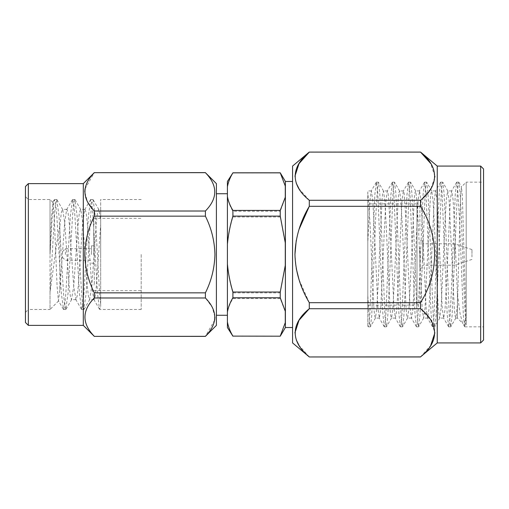 <?xml version="1.0" encoding="UTF-8"?>
<svg xmlns="http://www.w3.org/2000/svg" width="509" height="509" viewBox="0 0 509 509"><rect width="100%" height="100%" fill="white"/><g stroke="black" fill="none" stroke-linecap="round" stroke-linejoin="round"><path stroke-width="0.38" stroke-dasharray="2.54 1.91" d="M419.887 230.628L419.887 206.756C419.702 205.006 418.742 204.045 416.992 203.861L416.992 305.139L416.992 203.861L367.803 203.861L367.803 305.139L367.803 203.861M292.567 342.926L292.567 166.074M420.523 308.721L420.523 302.683L309.294 302.683L309.294 308.721L420.523 308.721L430.811 320.288L434.871 332.835M420.523 356.962L309.294 356.904L299.006 345.337M296.251 339.853L294.946 332.816M437.25 342.926L437.25 166.074M420.523 356.904L430.627 345.617M480.655 342.926L480.655 166.074M483.55 168.963L483.55 340.037M381.006 218.329L379.746 192.981L378.461 182.273L377.691 184.538L375.648 218.329L371.71 316.019L370.425 326.727L369.706 324.837L367.803 295.621L367.803 326.046L368.204 326.721L367.81 325.251L367.803 242.678L369.89 200.565L371.322 190.907L372.664 199.426L374 222.707L377.926 308.435L379.358 318.093L380.7 309.574L384.721 222.707L385.968 200.565L387.247 191.047L388.036 193L388.736 199.426L394.004 308.435L395.436 318.093L396.778 309.574L398.114 286.293L402.04 200.565L403.319 191.047L404.108 193L406.157 222.707L410.082 308.435L411.514 318.093L412.85 309.574L414.192 286.293L418.118 200.565L419.55 190.907L420.892 199.426L422.228 222.707L426.154 308.435L427.592 318.093L428.928 309.574L430.27 286.293L434.196 200.565L435.628 190.907L436.97 199.426L438.306 222.707L442.232 308.435L443.663 318.093L445.006 309.574L446.342 286.293L450.268 200.565L451.706 190.907L453.042 199.426L454.384 222.707L457.438 294.406L457.438 318.093L457.438 304.598L460.594 196.69L461.447 186.905L466.187 182.158L466.187 324.977C465.43 319.646 464.723 308.206 464.068 290.671L461.389 218.329L460.13 192.981L458.844 182.273L458.075 184.538L457.368 191.848L452.094 316.019L450.669 326.842L449.332 317.152L445.311 218.329L444.052 192.981L442.766 182.273L441.997 184.538L441.29 191.848L437.276 290.671L436.016 316.019L434.597 326.842L433.254 317.152L429.233 218.329L427.974 192.981L426.688 182.273L425.918 184.538L425.219 191.848L421.197 290.671L419.938 316.019L418.519 326.842L417.176 317.152L413.162 218.329L411.902 192.981L410.617 182.273L409.847 184.538L409.141 191.848L405.119 290.671L403.86 316.019L402.574 326.727L401.805 324.462L401.098 317.152L397.084 218.329L395.824 192.981L394.539 182.273L393.769 184.538L393.063 191.848L389.041 290.671L387.788 316.019L386.503 326.727L385.733 324.462L385.027 317.152L381.006 218.329M457.438 294.406L460.072 313.601L462.554 323.081L462.891 323.546L464.501 322.502L466.187 316.413L464.793 326.842L463.375 316.019L459.436 218.329L457.394 184.551L456.624 182.279L455.237 194.393L451.4 290.671L450.064 317.094L448.728 326.842L447.201 314.607L442.022 191.906L441.316 184.551L440.546 182.279L439.159 194.393L433.986 317.094L433.28 324.449L432.51 326.721L431.123 314.607L425.95 191.906L424.614 182.158L423.087 194.393L417.908 317.094L417.202 324.449L416.432 326.721L415.045 314.607L409.872 191.906L408.536 182.158L407.009 194.393L401.836 317.094L401.124 324.449L400.36 326.721L398.973 314.607L393.794 191.906L392.464 182.158L390.931 194.393L385.758 317.094L385.052 324.449L384.282 326.721L382.895 314.607L377.716 191.906L376.386 182.158L374.859 194.393L369.858 314.498L369.019 324.144L368.192 326.727M483.55 218.329L483.55 326.842L483.55 218.329M466.187 316.413L466.187 182.158L483.55 182.158M466.187 324.977L462.344 196.258L461.447 186.905M422.782 261.302L422.782 240.897L422.782 261.302M419.887 247.698L419.887 268.103L419.887 247.698M454.613 259.851L454.613 243.792L454.613 259.851M422.782 259.851L422.782 243.792L422.782 259.851M471.977 256.962L471.977 249.582L471.977 256.962M285.396 327.529L285.396 181.471M292.567 254.5L292.567 181.471L292.567 254.5M280.243 336.194L285.282 322.954L285.282 311.775L280.243 298.579L280.243 292.885L285.282 266.22L285.282 243.633L280.243 216.974L280.243 211.235L285.282 197.772L285.282 186.358L280.243 172.806M216.395 325.385L216.395 183.615M227.408 254.5L227.408 193.732L227.408 254.5M62.492 254.5L62.492 251.605L62.492 254.5M65.381 254.5L65.381 248.71L65.381 254.5M91.429 254.5L91.429 245.822L91.429 254.5M94.318 254.5L94.318 284.881L94.318 254.5M93.739 254.5L93.739 218.329L93.739 254.5M141.197 254.5L141.197 309.478L141.197 254.5M58.624 300.883L50.022 309.478L50.022 292.44L55.214 254.5C56.658 243.353 58.211 233.898 59.865 226.136L59.865 289.608L58.433 300.806L57.078 286.185L54.304 218.24L52.891 202.385L51.358 218.736L50.022 254.5L50.022 199.522L50.022 254.5L52.281 215.625L54.298 199.738L55.672 203.702L56.804 215.625L61.328 293.375L63.587 309.478L64.719 305.298L65.846 293.375L70.369 215.625L72.628 199.522L73.76 203.702L74.887 215.625L79.41 293.375L81.669 309.478L82.802 305.298L83.934 293.375L88.451 215.625L90.717 199.522L91.843 203.702L92.975 215.625L97.499 293.375L99.51 309.262L100.68 306.628L100.68 220.664L100.68 306.628M25.45 312.373L25.45 254.5L25.45 312.373L28.345 309.478L28.345 254.5L28.345 309.478L50.022 309.478L50.022 254.5M25.45 186.51L25.45 322.49M28.345 325.385L28.345 183.615M83.311 183.615L83.311 325.385M94.305 292.84C88.318 280.847 85.137 268.065 84.774 254.5C85.111 241.031 88.286 228.248 94.305 216.16L205.401 216.16C211.42 228.255 214.601 241.031 214.938 254.5C214.569 268.065 211.394 280.847 205.401 292.84L94.305 292.84L94.305 297.981L205.401 297.981L212.291 307.283L214.938 317.152M205.401 336.373L94.305 336.322C81.834 323.597 81.834 310.814 94.305 297.981M214.69 320.123L205.401 336.322M205.401 297.981L205.401 292.84M50.022 292.44L54.476 215.625L55.608 203.702L56.741 199.522L58.999 215.625L63.523 293.375L64.649 305.298L65.782 309.478L68.041 293.375L72.564 215.625L73.69 203.702L74.823 199.522L77.082 215.625L81.605 293.375L82.738 305.298L83.864 309.478L86.129 293.375L90.647 215.625L91.779 203.702L93.153 199.738L95.17 215.625L97.429 254.5C98.511 275.274 99.618 295.697 100.68 304.248M59.865 226.136L61.29 212.8L62.422 209.364L62.722 209.632L64.681 222.586L69.205 286.414L70.337 296.2L71.464 299.636L73.729 286.414L78.246 222.586L79.379 212.8L80.511 209.364L80.81 209.632L82.77 222.586L87.293 286.414L88.42 296.2L89.552 299.636L91.811 286.414L96.335 222.586L97.461 212.8L98.593 209.364L98.899 209.632L100.68 220.664L100.68 209.364L98.593 209.364M59.865 289.608L64.681 222.586L66.641 209.632L66.946 209.364L68.072 212.8L69.205 222.586L73.729 286.414L75.987 299.636L77.12 296.2L78.246 286.414L82.77 222.586L84.729 209.632L85.028 209.364L86.161 212.8L87.293 222.586L91.811 286.414L93.771 299.368L94.07 299.636L95.202 296.2L96.335 286.414L100.68 224.628M100.68 254.5L100.68 199.522L100.68 254.5M85.016 188.877L94.305 172.678L205.401 172.678C217.871 185.403 217.871 198.186 205.401 211.019L94.305 211.019L87.414 201.717L84.774 191.848M94.305 211.019L94.305 216.16M205.401 216.16L205.401 211.019M280.243 172.895L232.906 172.895C230.132 177.539 228.299 182.247 227.408 187.019L227.408 181.471M227.408 187.019L227.408 197.11C228.312 201.927 230.144 206.635 232.906 211.235L280.243 211.235M280.243 216.974L232.906 216.974C230.125 226.187 228.293 235.502 227.408 244.931L227.408 197.11M227.408 244.931L227.408 264.922C228.325 274.497 230.157 283.818 232.906 292.885L280.243 292.885M280.243 298.579L232.906 298.579C230.132 303.129 228.299 307.741 227.408 312.418L227.408 264.922M227.408 312.418L227.408 322.312C228.312 327.026 230.144 331.639 232.906 336.144L280.243 336.144M227.408 327.529L227.408 322.312M232.906 298.579L232.906 292.885M232.906 216.974L232.906 211.235M285.282 197.225L285.282 186.046M285.282 186.358L285.282 197.772M285.282 243.633L285.282 266.22M285.282 311.775L285.282 322.954M285.282 322.642L285.282 311.228M285.282 265.367L285.282 242.78M419.887 278.372L419.887 302.244C419.702 303.994 418.742 304.955 416.992 305.139L367.803 305.139M367.803 242.678L367.803 192.23L369.986 222.707L374 309.574L374.707 316L375.496 317.953L376.775 308.435L378.022 286.293L382.043 199.426L382.743 193L383.531 191.047L384.81 200.565L386.057 222.707L390.079 309.574L390.785 316L391.574 317.953L392.853 308.435L394.1 286.293L398.114 199.426L398.821 193L399.61 191.047L400.888 200.565L402.135 222.707L406.157 309.574L406.863 316L407.645 317.953L408.924 308.435L410.171 286.293L414.192 199.426L414.899 193L415.688 191.047L416.966 200.565L418.213 222.707L422.228 309.574L423.571 318.093L425.002 308.435L430.27 199.426L430.977 193L431.766 191.047L433.038 200.565L434.285 222.707L438.306 309.574L439.649 318.093L441.08 308.435L445.006 222.707L446.342 199.426L447.685 190.907L449.116 200.565L454.384 309.574L455.091 316L455.879 317.953L457.438 304.598M371.322 190.907L367.803 190.907L367.803 295.621M420.523 302.683C439.331 272.767 439.216 236.042 420.523 206.317L420.523 200.279L430.601 189.036M430.964 188.47L434.845 177.119M434.864 176.235L430.627 163.383M420.523 152.038L309.294 152.038M420.523 200.279L309.294 200.279L309.294 206.317L420.523 206.317M309.268 302.645L299.006 279.543M296.251 268.58L294.946 254.5M296.251 240.433L299.006 229.457M309.294 200.279L299.006 188.705M296.251 183.227L294.946 176.184M376.386 182.158L378.327 182.158M392.464 182.158L394.405 182.158M408.536 182.158L410.477 182.158M424.614 182.158L426.555 182.158M440.692 182.158L442.633 182.158M456.764 182.158L458.704 182.158M384.422 326.842L386.363 326.842M400.5 326.842L402.441 326.842M416.578 326.842L418.519 326.842M432.65 326.842L434.591 326.842M448.728 326.842L450.669 326.842M464.793 326.842L483.55 326.842M422.782 268.103L419.887 268.103M471.977 259.418L454.613 265.208L422.782 265.208M62.492 251.605L65.381 248.71L91.429 248.71M91.429 245.822L94.318 245.822M94.318 284.881L93.739 284.881M93.739 218.329L141.197 218.329M52.891 202.385L50.022 199.522L28.345 199.522L25.45 196.627M141.197 309.478L99.758 309.478M83.864 309.478L81.669 309.478M65.782 309.478L63.587 309.478M56.741 199.522L54.546 199.522M92.912 199.522L90.717 199.522M74.823 199.522L72.628 199.522M56.983 199.738L62.722 209.632M66.024 309.262L71.769 299.368M75.071 199.738L80.81 209.632M84.112 309.262L89.851 299.368M93.153 199.738L98.899 209.632M66.946 209.364L62.422 209.364M75.987 299.636L71.464 299.636M85.028 209.364L80.511 209.364M94.07 299.636L89.552 299.636M99.51 309.262L93.771 299.368M90.468 199.738L84.729 209.632M81.427 309.262L75.688 299.368M72.38 199.738L66.641 209.632M63.339 309.262L58.433 300.806M54.298 199.738L52.726 202.448M141.197 199.522L100.68 199.522M93.739 290.671L141.197 290.671M94.318 224.119L93.739 224.119M91.429 263.178L94.318 263.178M62.492 257.395L65.381 260.29L91.429 260.29M471.977 249.582L454.613 243.792L422.782 243.792M422.782 240.897L419.887 240.897M379.358 318.093L375.343 318.093M387.4 190.907L383.379 190.907M395.436 318.093L391.421 318.093M403.478 190.907L399.457 190.907M411.514 318.093L407.493 318.093M419.55 190.907L415.535 190.907M427.592 318.093L423.571 318.093M435.628 190.907L431.607 190.907M443.663 318.093L439.649 318.093M451.706 190.907L447.685 190.907M455.72 318.093L457.438 318.093L462.891 323.546M375.496 317.953L370.425 326.727M383.531 191.047L378.461 182.273M391.574 317.953L386.503 326.727M399.61 191.047L394.539 182.273M407.645 317.953L402.574 326.727M415.688 191.047L410.617 182.273M423.723 317.953L418.652 326.727M431.766 191.047L426.688 182.273M439.801 317.953L434.731 326.727M447.837 191.047L442.766 182.273M455.879 317.953L450.802 326.727M458.844 182.273L461.536 186.937M464.66 326.727L462.554 323.081M456.624 182.273L451.547 191.047M448.582 326.727L443.511 317.953M440.546 182.273L435.475 191.047M432.51 326.727L427.433 317.953M424.468 182.273L419.397 191.047M416.432 326.727L411.361 317.953M408.39 182.273L403.319 191.047M400.354 326.727L395.283 317.953M392.318 182.273L387.247 191.047M384.276 326.727L379.205 317.953M376.24 182.273L371.169 191.047M368.331 326.842L370.291 326.842"/><path stroke-width="0.76" d="M309.294 152.038L292.567 166.074L292.567 342.926L309.294 356.962L420.523 356.904C439.216 342.042 439.331 323.679 420.523 308.721L420.523 302.683C439.216 272.958 439.331 236.233 420.523 206.317L420.523 200.279C439.216 185.422 439.331 167.054 420.523 152.096L309.294 152.096C290.582 167.111 290.461 185.161 309.294 200.279L420.523 200.279M299.006 345.337L296.251 339.853M294.946 332.816L298.999 320.301L309.294 308.721C290.582 323.737 290.461 341.793 309.294 356.904M420.523 308.721L309.294 308.721L309.294 302.683L420.523 302.683M309.294 200.279L309.294 206.317C300.221 221.555 295.443 237.588 294.946 254.424C295.398 271.259 300.176 287.35 309.294 302.683L309.268 302.645M480.655 166.074L480.655 342.926L483.55 340.037L483.55 168.963L480.655 166.074L437.25 166.074L437.25 342.926L420.523 356.904M430.627 345.617L434.871 332.835M292.567 181.471L285.396 181.471L285.396 327.529L280.243 336.194L232.906 336.105L280.243 336.194M285.396 181.471L280.243 172.806L285.282 186.046L285.282 197.225L280.243 210.421L280.243 216.115L285.282 242.78L285.282 265.367L280.243 292.026L280.243 297.765L285.282 311.228L285.282 322.642L280.243 336.105M28.345 325.385L25.45 322.49L25.45 186.51L28.345 183.615L28.345 325.385L83.311 325.385L83.311 183.615L28.345 183.615M83.311 325.385L94.305 336.373L205.401 336.322C217.871 323.597 217.871 310.814 205.401 297.981L94.305 297.981C81.834 310.706 81.834 323.489 94.305 336.322M94.305 297.981L94.305 292.84L205.401 292.84C211.394 280.847 214.569 268.065 214.938 254.5C214.601 241.031 211.42 228.255 205.401 216.16L94.305 216.16C88.286 228.248 85.111 241.031 84.774 254.5C85.137 268.065 88.318 280.847 94.305 292.84M205.401 172.678L94.305 172.678C81.834 185.403 81.834 198.186 94.305 211.019L205.401 211.019C217.871 198.294 217.871 185.511 205.401 172.678L216.395 183.615L216.395 325.385L205.401 336.373L94.305 336.373M205.401 292.84L205.401 297.981M214.938 317.152L214.69 320.123M84.774 191.848L85.016 188.877M94.305 216.16L94.305 211.019M205.401 211.019L205.401 216.16M94.305 172.678L205.401 172.627M280.243 292.026L232.906 292.026C230.125 282.813 228.293 273.498 227.408 264.069L227.408 311.89C228.312 307.073 230.144 302.365 232.906 297.765L280.243 297.765M227.408 264.069L227.408 244.078C228.325 234.503 230.157 225.182 232.906 216.115L280.243 216.115M280.243 210.421L232.906 210.421C230.132 205.871 228.299 201.259 227.408 196.582L227.408 244.078M227.408 196.582L227.408 186.688C228.312 181.974 230.144 177.361 232.906 172.856L280.243 172.856M232.906 172.856L227.408 181.471L227.408 186.688M232.906 336.105C230.132 331.461 228.299 326.753 227.408 321.981L227.408 327.529L232.906 336.194M227.408 321.981L227.408 311.89M232.906 292.026L232.906 297.765M232.906 210.421L232.906 216.115M430.601 189.036L430.964 188.47M434.845 177.119L434.864 176.235M430.627 163.383L420.523 152.096L309.294 152.096L298.999 163.675L294.946 176.184M299.006 279.543L296.251 268.58M294.946 254.5L296.251 240.433M299.006 229.457L309.294 206.317L420.523 206.317M299.006 188.705L296.251 183.227M480.655 342.926L437.25 342.926M216.395 193.732L227.408 193.732M83.311 183.615L94.305 172.627M216.395 315.268L227.408 315.268M232.906 172.806L280.243 172.806M285.396 327.529L292.567 327.529M437.25 166.074L420.523 152.038M420.523 356.962L309.294 356.962"/></g></svg>
